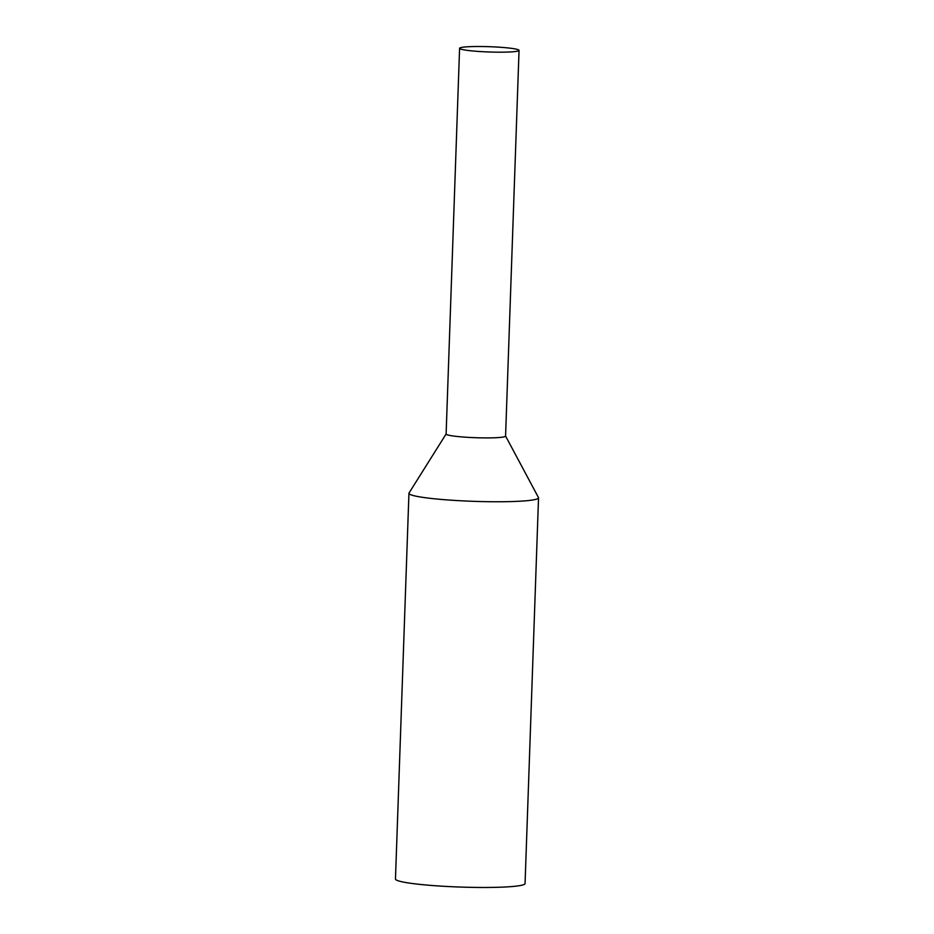 <?xml version="1.0" encoding="UTF-8"?>
<svg xmlns="http://www.w3.org/2000/svg" width="934" height="934" viewBox="0 0 934 934"><rect width="100%" height="100%" fill="white"/><g stroke="black" fill="none" stroke-linecap="round" stroke-linejoin="round"><path stroke-width="1.4" d="M479.212 51.487A29.748 2.65 2 0 0 519.047 50.378A29.748 2.65 2 0 0 489.404 46.7A29.748 2.65 2 0 0 459.586 48.299A29.748 2.65 2 0 0 479.212 51.487M446.125 433.96L409.034 493.012A64.831 5.767 2 0 0 408.94 493.304L395.467 879.022A64.831 5.767 2 0 0 438.233 885.946A64.831 5.767 2 0 0 525.06 883.552L538.533 497.822A64.831 5.767 2 0 0 538.451 497.53L505.586 436.038M408.94 493.304A64.831 5.767 2 0 0 451.706 500.227A64.831 5.767 2 0 0 538.533 497.822M459.586 48.299L446.113 434.03A29.748 2.65 2 0 0 465.739 437.205A29.748 2.65 2 0 0 505.574 436.108L519.047 50.378"/></g></svg>
